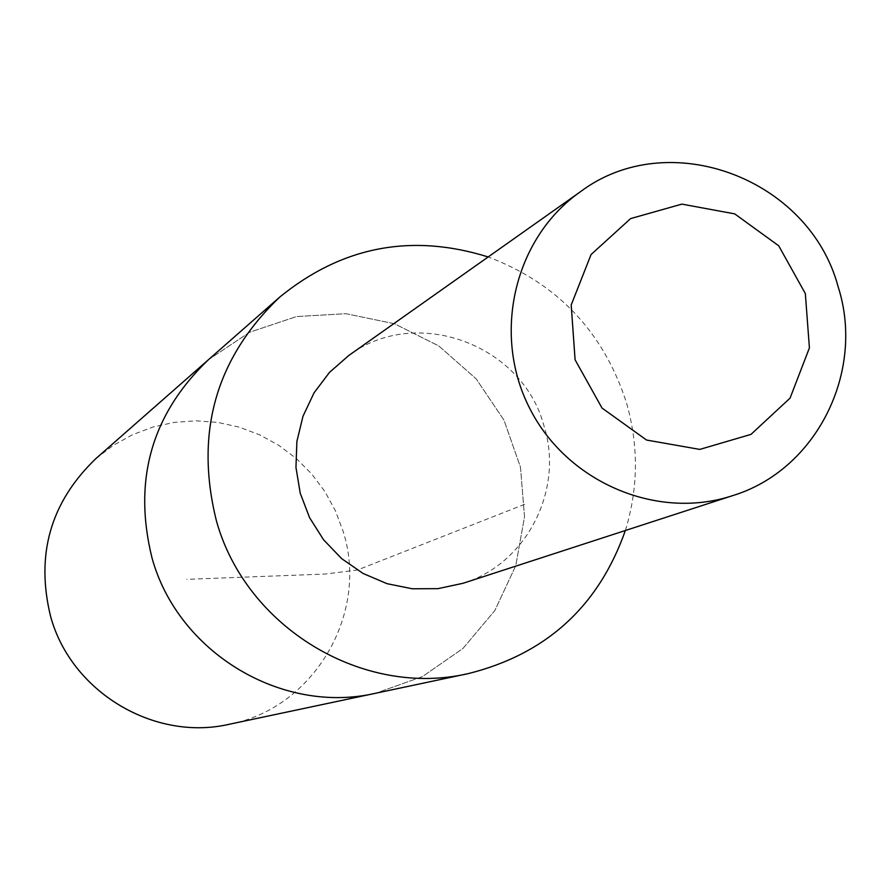 <?xml version="1.0" encoding="UTF-8"?>
<svg xmlns="http://www.w3.org/2000/svg" width="890" height="890" viewBox="0 0 890 890"><rect width="100%" height="100%" fill="white"/><g stroke="black" fill="none" stroke-linecap="round" stroke-linejoin="round"><path stroke-width="0.67" stroke-dasharray="4.45 3.34" d="M208.438 359.716L249.656 332.237L296.548 316.562L345.921 313.692L394.415 323.738L438.815 345.965L476.172 378.851L504.007 420.191L520.483 467.228L524.51 516.834L515.766 565.706L494.807 610.585L462.978 648.432L422.372 676.634L375.691 693.243L422.372 676.634L462.978 648.432L494.807 610.585L515.766 565.706L524.51 516.834L520.483 467.228L504.007 420.191L476.172 378.851L438.815 345.965L394.415 323.738L345.921 313.692L296.548 316.562L249.656 332.237L208.438 359.716M229.42 724.238C314.126 708.262 369.539 613.177 343.106 531.297L335.419 510.793L324.906 491.591L311.8 474.059L296.348 458.55L278.882 445.401L259.724 434.865L239.288 427.156L217.972 422.439L196.212 420.825L174.44 422.349L153.124 426.989L132.677 434.654L113.542 445.189L96.109 458.395M625.359 530.507C638.464 487.853 638.742 444.955 626.193 401.835C603.064 331.392 557.062 283.098 488.176 256.954M463.022 583.284C526.613 563.971 564.405 489.689 543.923 425.709C522.352 343.996 415.552 305.081 348.791 355.488M524.7 504.285L357.435 570L325.228 574.05L186.644 579.346"/><path stroke-width="1.33" d="M468.385 673.585L375.691 693.243C282.041 715.048 178.089 652.67 152.034 558.019C132.766 480.244 151.567 414.15 208.438 359.716L96.109 458.395C50.53 502.016 35.389 554.793 50.686 616.726C71.356 692.097 154.315 741.693 229.42 724.238L375.691 693.243C282.041 715.048 178.089 652.67 152.034 558.019C132.766 480.244 151.567 414.15 208.438 359.716L279.627 297.182C215.669 358.392 194.587 432.918 216.392 520.739C245.874 627.628 363.109 698.138 468.385 673.585C546.304 654.05 598.625 606.357 625.359 530.507M488.176 256.954C411.403 233.013 341.882 246.419 279.627 297.182M580.247 191.862L348.791 355.488L329.511 372.354L314.036 392.868L303.001 416.22L296.893 441.418L295.958 467.45L300.242 493.238L309.587 517.691L323.593 539.807L341.693 558.664L363.12 573.483L386.972 583.662L412.281 588.779L437.98 588.646L463.022 583.284L732.592 495.652C816.408 470.187 865.536 371.686 838.102 286.625C809.132 178.067 668.256 125.446 580.247 191.862C514.665 237.697 491.725 333.394 529.283 407.509C566.218 481.946 656.631 520.795 732.592 495.652M805.339 293.567L778.706 245.785L734.684 213.867L681.862 204.121L630.598 218.595L591.06 254.551L571.202 304.97L575.096 359.805L602.018 408.054L646.563 440.049L699.763 449.406L750.96 434.398L790.053 398.142L809.41 347.901L805.339 293.567"/></g></svg>
